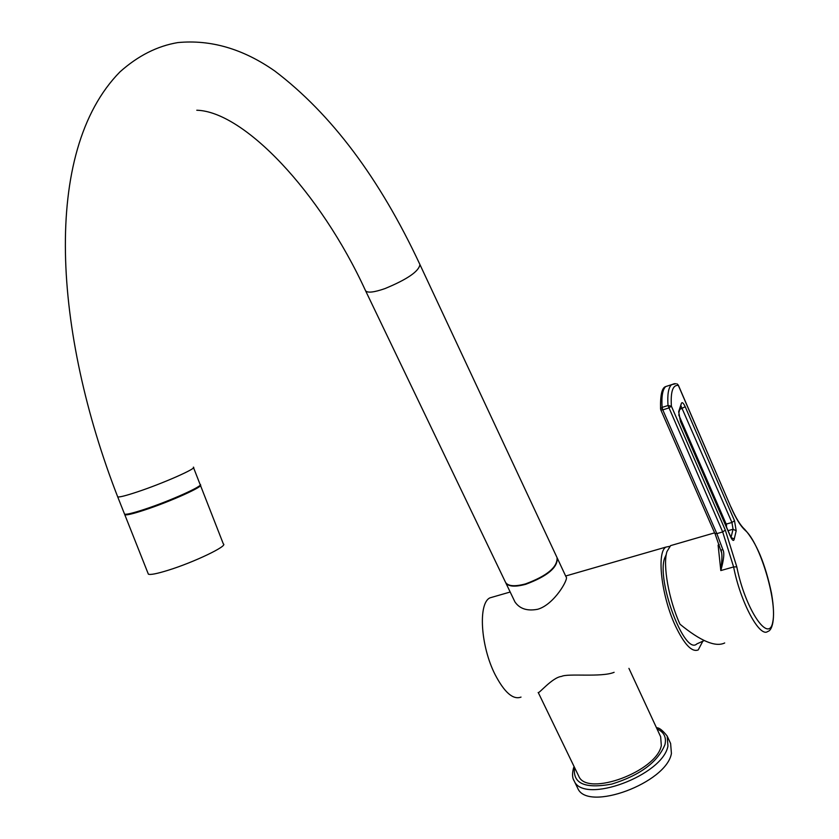 <?xml version="1.0" encoding="UTF-8"?>
<svg xmlns="http://www.w3.org/2000/svg" width="839" height="839" viewBox="0 0 839 839"><rect width="100%" height="100%" fill="white"/><g stroke="black" fill="none" stroke-linecap="round" stroke-linejoin="round"><path stroke-width="1.26" d="M724.697 642.968C715.583 647.393 700.68 641.143 679.989 624.216C668.798 599.99 662.59 564.783 666.963 551.559L670.602 545.623L673.381 544.815M730.989 507.27L678.332 385.164L677.073 383.895L678.332 385.416C672.826 384.723 670.508 391.645 671.389 406.191L725.305 530.091L736.789 566.839C745.147 609.229 769.195 644.771 772.845 621.594C777.239 600.451 759.673 542.497 745.221 530.374C740.669 526.242 735.929 518.544 730.989 507.27L678.174 385.007M674.462 383.664L671.525 384.692L675.898 383.675M725.305 530.091L722.683 531.936L668.012 405.52L662.118 407.397L660.576 408.918L660.786 409.841L660.576 408.918C660.22 395.106 661.94 387.66 665.715 386.569L671.525 384.692C668.431 387.545 667.257 394.487 668.012 405.52L671.389 406.191L668.673 408.006L662.779 409.872L662.118 407.397C661.394 396.365 662.59 389.422 665.715 386.569L668.914 385.541M736.789 566.839L733.622 566.944L720.806 570.562C723.889 559.477 724.581 552.513 722.872 549.692L716.852 533.625L722.683 531.936L733.622 566.944C740.376 602.108 759.767 638.175 767.79 631.431C771.461 630.876 776.358 621.175 771.471 593.131C765.252 563.609 756.327 542.34 744.675 529.315C740.438 525.529 735.866 518.082 730.968 506.976L730.769 506.766M719.254 544.637L718.111 545.14L720.806 570.562C721.823 562.476 722.148 556.897 721.771 553.824L721.162 550.08M660.786 409.841L662.779 409.872L716.852 533.625L714.849 533.447L660.786 409.841M726.574 527.27L726.217 524.165L678.73 414.865M704.299 640.535L696.863 643.891C684.676 655.951 656.287 580.745 664.656 558.082L666.292 554.432M669.711 546.346L666.04 547.059C656.413 551.726 661.31 595.617 675.217 625.454C684.184 644.342 691.85 652.49 698.226 649.921L702.757 641.321M493.405 596.865L489.966 597.85C477.978 603.147 480.548 646.051 495.062 674.514C504.449 692.511 513.101 700.041 521.019 697.094M514.569 601.144L514.926 601.899C519.645 608.799 527.228 611.264 537.663 609.282C554.432 604.615 569.136 578.123 566.094 576.959L557.442 558.47M538.145 692.532C538.439 694.398 552.293 677.346 561.532 676.412C567.73 673.14 601.563 677.597 614.117 672.312M578.291 775.246L578.805 776.306C587.29 797.102 656.801 771.419 661.321 745.546L660.65 736.747L628.925 668.368M667.561 736.883L670.613 743.49L671.42 753.464C666.544 783.007 587.499 812.183 577.777 788.366L577.18 787.129M514.926 601.899L505.823 582.927C508.497 586.671 515.146 587.122 525.759 584.29C547.28 576.278 557.778 567.531 557.253 558.061M200.5 485.487L223.342 543.934C228.481 545.728 193.903 562.329 168.125 570.268C157.008 573.719 150.422 575.019 148.367 574.159L148.042 573.341M200.227 484.932L200.29 484.952C205.125 485.907 170.076 501.743 144.339 510.102C133.254 513.73 126.741 515.293 124.822 514.81L148.367 574.159M193.536 467.648L200.049 484.334C204.873 485.278 169.824 501.093 144.088 509.472C133.002 513.09 126.49 514.664 124.571 514.181L124.822 514.81M197.469 487.144C193.746 490.773 165.566 502.907 145.504 509.451C136.736 512.325 130.957 513.825 128.157 513.961M193.348 467.166C198.077 467.868 162.892 483.463 137.166 491.958C126.081 495.639 119.599 497.286 117.722 496.908L124.329 513.573M505.393 582.025L505.634 582.528C508.308 586.272 514.957 586.723 525.571 583.881C547.091 575.869 557.589 567.133 557.075 557.662L420.045 264.809M681.016 406.045L731.933 522.498L733.055 529.231L731.031 537.442M736.191 530.804L734.261 538.9C733.758 541.47 732.531 540.767 730.591 536.792L680.471 421.482L678.657 411.739L681.383 403.349C682.17 401.85 683.439 402.982 685.201 406.726L734.503 520.694L736.191 530.804L733.055 529.231L728.053 530.688M734.261 538.9L731.147 537.663M730.591 536.792L730.36 536.257M745.221 530.374L744.675 529.315M721.141 549.975L722.872 549.692M714.828 533.122L721.676 552.911M725.745 525.361L726.605 525.151M725.295 524.333L731.933 522.498L734.503 520.694M678.657 411.739L680.471 421.199L731.556 538.69M681.383 403.349L678.835 412.798M685.201 406.726L679.957 409.317M574.589 767.601C572.45 783.511 584.846 789.006 611.778 784.087C640.042 775.278 657.766 762.127 664.949 744.644C666.617 737.271 663.964 732.017 657 728.871M573.509 779.546L574.201 781.004C583.86 804.685 662.988 775.404 667.949 745.986L667.183 736.065C662.621 730.287 659.055 727.528 656.497 727.78M196.787 110.234C243.73 111.503 320.141 191.638 365.594 290.808C367.618 293.094 374.058 292.36 384.923 288.606C407.293 279.345 418.965 271.322 419.93 264.547C379.679 178.413 331.321 113.915 274.856 71.063C243.216 48.903 210.851 39.423 177.763 42.59C157.187 46.061 137.911 55.835 119.935 71.913C41.352 151.849 53.937 333.052 117.722 496.908M714.597 532.859L670.602 545.623M489.966 597.85L510.185 592.019M565.654 576.015L666.04 547.059M574.075 766.531L573.54 768.021C572.03 773.789 572.261 778.12 574.201 781.004L577.777 788.366M578.805 776.306L538.292 692.605M505.634 582.528L365.594 290.808"/></g></svg>
